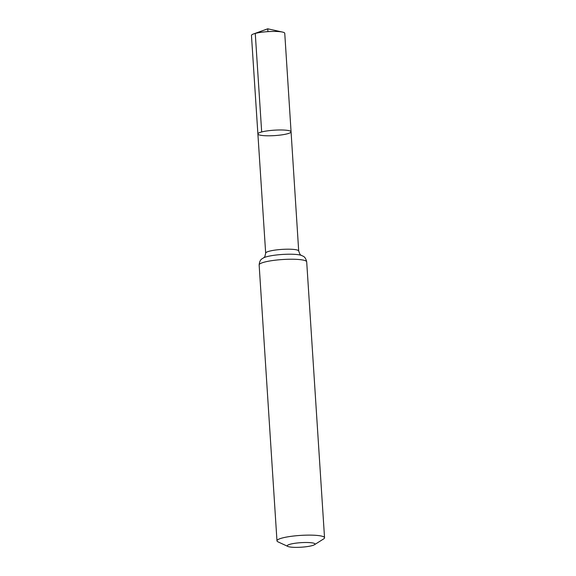 <?xml version="1.0" encoding="UTF-8"?>
<svg xmlns="http://www.w3.org/2000/svg" width="576" height="576" viewBox="0 0 576 576"><rect width="100%" height="100%" fill="white"/><g stroke="black" fill="none" stroke-linecap="round" stroke-linejoin="round"><path stroke-width="0.86" d="M261.677 131.962A16.618 2.714 -3.7 0 1 280.001 129.974A16.618 2.714 -3.7 0 1 291.067 131.818A16.618 2.714 -3.7 0 1 274.651 135.598A16.618 2.714 -3.7 0 1 257.89 133.963A16.618 2.714 -3.7 0 1 261.677 131.962A16.618 2.714 -3.7 0 1 280.001 129.974A16.618 2.714 -3.7 0 1 291.067 131.818L284.753 33.278A16.682 2.722 -3.7 0 0 282.535 32.083A16.682 2.722 -3.7 0 0 255.262 33.422A16.682 2.722 -3.7 0 0 253.505 33.962A16.682 2.722 -3.7 0 0 251.46 35.431L257.89 133.963A16.618 2.714 -3.7 0 1 261.677 131.962L255.262 33.422L267.746 28.8L267.934 31.637M290.419 544.162A13.903 2.268 -3.7 0 1 307.591 542.513A13.903 2.268 -3.7 0 1 314.453 544.723A13.903 2.268 -3.7 0 1 301.27 547.2A13.903 2.268 -3.7 0 1 287.878 546.444A13.903 2.268 -3.7 0 1 290.419 544.162M287.878 546.444L278.05 541.879A23.832 3.895 -3.7 0 1 276.977 540.828A23.832 3.895 -3.7 0 1 282.406 537.962A23.832 3.895 -3.7 0 1 308.678 535.118A23.832 3.895 -3.7 0 1 324.54 537.754A23.832 3.895 -3.7 0 1 323.611 538.934L314.453 544.723M276.977 540.828L259.142 264.946C259.805 258.955 262.109 259.006 263.606 257.818L264.218 257.299C264.478 257.796 264.96 256.414 265.673 253.159A16.546 2.7 -3.7 0 1 269.446 251.172A16.546 2.7 -3.7 0 1 287.683 249.192A16.546 2.7 -3.7 0 1 298.699 251.021L291.067 131.818M259.142 264.946A23.832 3.895 -3.7 0 1 264.564 262.08A23.832 3.895 -3.7 0 1 290.837 259.229A23.832 3.895 -3.7 0 1 306.698 261.871C305.266 256.018 302.99 256.363 301.349 255.377L300.679 254.945C300.485 255.47 299.83 254.16 298.699 251.021M263.606 257.818A20.189 3.298 -3.7 0 1 267.005 256.63A20.189 3.298 -3.7 0 1 301.349 255.377M265.673 253.159L257.89 133.963M324.54 537.754L306.698 261.871M282.535 32.083L267.746 28.8L253.505 33.962"/></g></svg>
